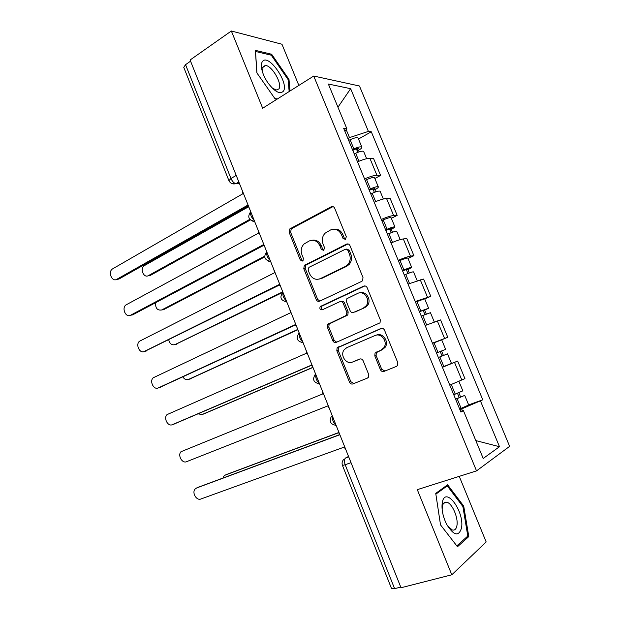 <?xml version="1.0" encoding="UTF-8"?>
<svg xmlns="http://www.w3.org/2000/svg" width="620" height="620" viewBox="0 0 620 620"><rect width="100%" height="100%" fill="white"/><g stroke="black" fill="none" stroke-linecap="round" stroke-linejoin="round"><path stroke-width="0.93" d="M345.418 239.421L346.309 236.701L334.668 208.219C333.862 206.669 332.715 206.197 331.235 206.793L289.811 228.919L289.137 232.345L300.281 259.989L302.576 261.036L303.01 260.718L303.405 258.408L301.956 254.812C300.537 250.697 301.188 247.124 303.909 244.102L309.14 241.01C313.743 239.243 317.308 240.808 319.842 245.706L321.315 249.349L323.679 250.387L324.539 247.713L323.059 244.071C321.625 239.956 322.276 236.352 325.004 233.26L330.491 229.989C335.226 228.16 338.892 229.726 341.481 234.693L342.992 238.374L345.418 239.421M263.182 66.356L263.655 66.758M444.811 502.347L445.152 502.797M380.409 369.683C381.23 371.272 382.416 371.861 383.966 371.426L396.42 366.404L397.606 365.397L397.784 362.638L384.516 330.166C383.687 328.569 382.494 328.011 380.936 328.492L337.133 347.781L336.823 350.703L349.51 382.199C350.308 383.764 351.447 384.346 352.935 383.935L367.389 378.107L368.474 377.208L368.683 374.433L363.149 360.762C362.336 359.181 361.181 358.616 359.67 359.05L352.524 362.041C346.332 365.025 339.69 355.19 344.17 349.742L346.727 347.696L374.992 335.552C381.192 332.46 388.174 341.938 383.888 347.704L380.944 350.161L375.053 353.059L374.813 355.903L380.409 369.683L381.68 369.202L384.896 371.047M476.524 470.882L417.291 489.653L451.802 574.787L401.024 587.752L190.092 60.001L231.353 31L262.663 108.237L313.728 76.043L476.524 470.882L509.64 446.346L359.453 86.002L313.728 76.043M361.7 281.387L362.591 280.682L363.002 277.535L349.967 245.644C349.153 244.086 347.998 243.583 346.487 244.141L304.327 265.414L303.777 268.677L316.247 299.638C317.029 301.165 318.137 301.692 319.579 301.204L361.7 281.387M367.164 287.719L380.316 319.897L380.029 322.842L336.187 342.387C334.722 342.837 333.599 342.287 332.808 340.737L327.414 327.352L327.786 324.33L346.471 315.309L346.836 312.271L343.193 303.304C342.395 301.746 341.256 301.212 339.776 301.708L322.245 309.829C320.091 309.876 319.409 308.783 320.207 306.559L363.638 286.13C365.165 285.611 366.343 286.138 367.164 287.719M298.856 85.413L281.961 44.237L231.353 31M451.802 574.787L486.173 541.965L459.25 476.354M400.753 587.086L394.615 588.659L391.615 588.721L342.465 465.442L345.17 464.729L394.615 588.659M236.212 175.39L230.965 178.506L228.919 180.637L183.76 67.355L185.55 64.681L230.965 178.506C232.322 181.474 233.98 183.187 235.949 183.629L239.529 183.691M190.557 61.171L185.55 64.681M364.568 178.909C370.047 176.537 374.162 175.336 376.929 175.29L369.915 158.364C367.11 158.317 362.987 159.487 357.531 161.867M369.915 158.364L373.62 158.635L380.595 175.429L374.852 178.506M376.929 175.29L380.595 175.429M391.344 218.31L397.172 215.38L390.143 198.439L386.547 198.478C383.819 198.633 379.711 199.896 374.216 202.244M381.315 219.434C386.826 217.093 390.933 215.799 393.63 215.551L397.172 215.38M407.975 258.455L413.896 255.665L406.805 238.576L403.325 238.933C400.675 239.304 396.583 240.653 391.042 242.978M398.211 260.315C403.76 258.005 407.844 256.618 410.463 256.153L413.896 255.665M424.754 298.941L430.761 296.298L423.607 279.062L408.022 284.061M415.253 301.553L430.761 296.298M440.812 340.132L447.779 337.288L440.564 319.904L425.15 325.508M432.435 343.147L447.779 337.288M447.671 364.994L457.661 361.088L442.424 367.311M449.779 385.113L464.938 378.626L457.661 361.088M347.882 138.524L349.494 137.601L346.177 129.58M344.945 131.417L346.812 128.642L328.36 84.033L350.641 88.683L368.404 131.409L349.494 137.601M462.466 410.858L461.66 408.898L482.779 399.799L371.279 131.773L368.404 131.409M480.508 401.07L499.488 446.718L483.197 458.459L463.427 410.649L460.59 411.277M346.812 128.642L343.635 128.239L460.908 412.06L463.427 410.649M290.021 90.985L288.982 79.391L271.645 54.25L255.37 50.352L256.866 72.889L275.156 98.944L276.931 99.239M468.79 536.587L463.729 506.137L447.625 484.793L435.744 493.373L440.518 524.876L457.475 546.739L468.79 536.587L466.496 537.214M461.66 408.898L459.87 409.541M358.5 139.035L371.279 131.773M468.65 404.891L482.779 399.799M350.641 88.683L337.954 107.221M475.811 440.595L499.488 446.718M288.122 79.941L288.982 79.391M270.498 55.017L271.645 54.25M462.791 506.416L463.729 506.137M345.487 239.382L344.356 238.258L342.852 234.577C340.954 230.578 338.024 228.772 334.072 229.16M312.488 240.219C316.409 239.754 319.331 241.537 321.245 245.567L322.718 249.201L323.818 250.31M332.963 206.607L291.276 228.827L290.602 232.237L301.715 259.819L302.777 260.912M347.998 243.939L305.761 265.221L305.211 268.483L317.649 299.359L319.773 301.111M347.843 250.263L345.418 249.209L308.915 267.375L308.078 269.995L309.613 273.8C312.092 278.682 315.642 280.302 320.269 278.675L345.356 266.484L347.897 264.523C350.3 261.477 350.812 258.029 349.44 254.169L347.843 250.263L349.2 250.108L346.541 249.085M318.998 279.147L320.269 278.675M349.2 250.108L350.788 253.999C352.16 257.85 351.649 261.299 349.254 264.329L346.712 266.282L321.672 278.45M340.767 301.498L341.132 301.421C342.612 300.925 343.751 301.452 344.55 303.01L348.184 311.961L347.82 314.983L329.166 323.989L328.794 326.996L334.172 340.349L336.66 342.178M364.878 285.913L321.602 306.264C320.796 307.791 321.152 308.915 322.671 309.636M363.576 307.884L366.141 305.823C370.954 300.119 364.033 290.021 357.67 293.415L346.882 298.693L346.487 301.785L350.137 310.775C350.943 312.341 352.09 312.883 353.594 312.395L364.885 307.574L367.451 305.521C371.977 300.158 366.048 290.454 359.747 292.849M354.082 312.279L353.594 312.395M364.885 307.574L354.927 312.077M376.332 335.141C382.524 332.134 389.414 341.566 385.16 347.285L382.215 349.734L376.332 352.633L376.092 355.469L381.68 369.202M353.059 361.863L352.524 362.041M360.321 358.887L353.849 361.592M381.827 328.29L338.489 347.371L338.179 350.292L350.843 381.703L353.935 383.532M354.253 153.923L355.671 153.249C360.088 151.296 362.754 150.722 363.669 151.505L366.653 158.712M352.788 150.389L354.671 149.49C356.787 148.552 358.073 148.281 358.515 148.668L356.903 150.149L357.802 152.334M248.356 206.91L144.235 265.701C139.601 268.576 143.763 278.488 148.412 275.613L249.798 219.364M352.454 149.583L353.873 148.909C358.29 146.956 360.964 146.382 361.879 147.196C361.979 147.909 360.863 148.94 358.515 150.288L359.158 151.846M348.665 140.407L350.075 139.725C354.493 137.764 357.167 137.214 358.096 138.066L361.879 147.196M250.387 219.968L150.373 275.381L148.118 275.753M356.353 148.816L356.903 150.149L358.515 150.288M242.304 190.642L242.908 193.719L112.429 268.964C107.709 271.955 112.011 282.317 116.746 279.326L247.535 205.29L249.162 207.793M247.899 206.15L118.893 279.07L116.521 279.442M370.783 193.944L372.217 193.285C376.673 191.355 379.316 190.697 380.145 191.293L383.338 198.997M369.249 190.216L374.953 188.395L373.279 189.743L374.372 192.37M155.605 302.692C155.31 308.194 157.341 310.62 161.673 309.969L264.593 256.246M368.978 189.565L370.411 188.906C374.86 186.976 377.503 186.318 378.347 186.938C378.401 187.527 377.231 188.472 374.844 189.759L375.728 191.875M365.149 180.311L366.583 179.645C371.024 177.708 373.674 177.072 374.534 177.739L378.347 186.938M264.655 256.951L163.61 309.636L161.603 310M372.837 188.666L373.279 189.743L374.844 189.759M387.461 234.306L388.911 233.662C393.398 231.764 396.017 231.012 396.769 231.415L400.179 239.63M385.841 230.392L391.538 228.462L389.802 229.679L391.073 232.756M168.749 339.915C169.818 343.875 171.911 345.433 175.042 344.573L282.751 291.834M385.64 229.888L387.082 229.245C391.569 227.338 394.188 226.602 394.956 227.021L391.321 229.563L392.429 232.252M381.781 220.557L383.222 219.906C387.702 217.992 390.329 217.271 391.112 217.744L394.956 227.021M282.619 292.446L175.375 344.495M389.461 228.85L389.802 229.679L391.321 229.563M262.493 61.489C261.431 62.868 261.113 65.077 261.555 68.115C262.384 72.927 264.546 77.895 268.042 83.018C274.753 91.737 279.829 94.504 283.262 91.326C289.641 83.7 268.483 53.01 262.493 61.489M272.211 88.04L276.249 90.016L278.837 88.978C282.805 84.467 272.234 65.697 265.577 65.495L263.12 66.425L262.539 72.153M263.136 66.41L263.601 66.797M256.944 73.005L255.51 51.452L271.281 55.203L288.091 79.561L289.16 91.528M277.396 98.952L274.862 98.534M442.254 502.696C441.386 509.183 442.82 516.351 446.563 524.195C453.762 535.742 458.754 536.974 461.536 527.891C464.613 511.539 445.493 485.553 442.354 502.185L442.254 502.696M447.361 525.675L452.275 529.968C454.731 530.565 456.289 529.085 456.94 525.52C458.42 517.801 452.22 503.425 446.919 502.262C444.672 501.704 443.168 502.975 442.417 506.091L442.122 509.361M444.734 502.378L445.075 502.82M435.86 494.148L447.276 485.879L462.9 506.555L467.79 536.067L456.808 545.879M445.23 486.522L447.276 485.879M258.029 229.997L258.641 233.081L125.914 304.963C121.427 308.101 125.837 318.037 130.494 315.247L263.306 244.753L264.942 247.287M263.593 245.442L132.61 314.89L130.487 315.247M273.893 269.677L274.497 272.769L139.508 341.233C135.261 344.503 139.763 354.036 144.344 351.439L279.202 284.541L280.86 287.122M279.411 285.06L144.824 351.339M404.286 275.017L405.743 274.389C410.269 272.513 412.866 271.676 413.54 271.878L417.159 280.612M402.582 270.901L408.27 268.879L406.464 269.956L407.929 273.498M182.9 376.929C184.427 379.363 186.294 380.192 188.503 379.432L297.771 329.422M402.442 270.56L403.907 269.933C408.425 268.057 411.021 267.228 411.703 267.453L407.929 269.7L409.285 272.978M398.552 261.144L400.009 260.516C404.519 258.625 407.123 257.819 407.828 258.091L411.703 267.453M297.894 329.724L189.34 379.192M406.224 269.39L406.464 269.956L407.929 269.7M421.251 316.084L430.45 312.697L434.287 321.951M419.469 311.767L425.142 309.636L423.266 310.574L424.925 314.58M198.028 413.858L202.066 414.54L312.713 367.389M419.399 311.589L428.598 308.233L424.685 310.186L426.281 314.053M415.47 302.087L424.685 298.786L428.598 308.233M312.821 367.505L203.414 414.082M423.142 310.271L424.685 310.186M438.371 357.5L447.508 353.865L451.461 363.413L442.339 367.11M436.503 352.989L442.153 350.75L440.208 351.54L442.068 356.027M436.496 352.966L445.64 349.362L441.579 351.013L443.432 355.485M432.535 343.387L441.696 339.838L445.64 349.362M440.2 351.509L441.579 351.013M289.889 309.69L290.493 312.798L153.218 377.781C149.211 381.161 153.791 390.313 158.302 387.911L295.236 324.663L296.918 327.283M295.376 325.012L159.293 387.632M306.017 350.052L306.629 353.168L167.043 414.61C163.269 418.074 167.919 426.886 172.368 424.661L311.411 365.134L313.108 367.792M311.48 365.304L173.879 424.15M322.284 390.755L322.896 393.878L180.994 451.716C177.444 455.25 182.156 463.745 186.542 461.699L327.716 405.945L329.437 408.642M455.568 399.117L464.713 395.389L468.704 405.023L459.637 408.975M455.63 399.28L464.713 395.389M457.467 393.266L459.288 397.668M338.706 432.706L225.417 475.013L223.905 476.098L222.968 478.028M453.747 394.715L462.83 390.848L458.916 381.409M226.781 474.393L338.69 432.558M458.831 392.708L460.489 396.707M338.69 431.799L339.303 434.938L196.602 487.986L195.052 489.103C191.735 492.691 196.494 500.898 200.826 499.022L344.17 447.113L345.906 449.849M198.129 487.297L339.249 434.791M348.533 456.436L345.642 457.955C344.178 459.11 344.022 461.365 345.17 464.729L351.029 462.675M348.711 456.87L345.642 457.955M238.863 182.024L236.104 183.644L232.221 183.714M444.579 338.427L437.317 320.904M427.451 297.112L420.244 279.744M410.463 256.153L403.325 238.933M393.63 215.551L386.547 198.478M461.861 380.099L454.53 362.421M250.736 211.73C250.147 214.597 251.271 217.403 254.099 220.147M254.634 221.487L252.425 221.069M266.794 251.906C266.251 254.913 267.383 257.75 270.18 260.4M282.991 292.431C282.495 295.585 283.642 298.437 286.409 300.995M299.321 333.304C298.887 336.598 300.034 339.481 302.777 341.938M315.805 374.534C315.41 377.975 316.572 380.874 319.285 383.245M332.421 416.113C332.088 419.701 333.258 422.631 335.931 424.901M270.661 261.586L268.685 261.237M286.82 302.025L285.123 301.754M303.126 342.813L301.746 342.62M319.571 383.958L318.556 383.834M336.156 425.452L335.567 425.397M342.852 234.577L341.481 234.693M322.718 249.201L321.315 249.349M321.245 245.567L319.842 245.706M301.715 259.819L300.281 259.989M290.602 232.237L289.137 232.345M291.764 228.486L290.3 228.571M332.63 206.754L331.235 206.793M344.356 238.258L342.992 238.374M317.649 299.359L316.247 299.638M305.211 268.483L303.777 268.677M306.388 264.755L304.963 264.942M347.843 244.009L346.487 244.141M346.712 266.282L345.356 266.484M350.788 253.999L349.44 254.169M334.172 340.349L332.808 340.737M328.794 326.996L327.414 327.352M330.01 323.33L328.639 323.671M346.921 315.688L345.572 316.022M348.184 311.961L346.836 312.271M344.55 303.01L343.193 303.304M322.152 305.838L320.757 306.14M364.793 285.913L363.638 286.13M376.092 355.469L374.813 355.903M377.41 351.742L376.131 352.168M382.215 349.734L380.944 350.161M350.843 381.703L349.51 382.199M338.179 350.292L336.823 350.703M339.419 346.642L338.063 347.045M381.533 328.321L380.936 328.492M355.671 153.249L358.972 161.239M350.075 139.725L353.873 148.909M150.373 275.381L148.412 275.613M116.746 279.326L118.893 279.07M372.217 193.285L375.666 201.624M366.583 179.645L370.411 188.906M163.61 309.636L161.673 309.969M388.911 233.662L392.507 242.366M383.222 219.906L387.082 229.245M176.94 344.147L175.042 344.573M130.494 315.247L132.61 314.89M144.344 351.439L146.429 350.974M405.743 274.389L409.495 283.456M400.009 260.516L403.907 269.933M190.371 378.905L188.503 379.432M422.732 315.471L426.63 324.911M416.942 301.475L420.871 310.976M203.903 413.912L202.066 414.54M439.859 356.903L443.835 366.521M434.023 342.79L437.983 352.377M158.302 387.911L160.347 387.337M172.368 424.661L174.383 423.979M457.142 398.707L461.148 408.402M451.275 384.524L455.25 394.134M227.199 474.207L225.417 475.013M196.602 487.986L198.555 487.103M250.713 211.684C247.21 216.791 248.481 219.984 254.541 221.27M266.74 251.782C263.213 256.897 264.492 260.09 270.576 261.369M282.898 292.214C279.349 297.337 280.635 300.545 286.742 301.824M299.042 333.103C295.67 338.241 297.011 341.419 303.056 342.643M315.216 374.433C312.162 379.579 313.596 382.711 319.517 383.827M331.56 416.113C328.801 421.251 330.321 424.344 336.118 425.374M238.824 181.939L235.949 183.629C232.74 184.496 230.4 183.497 228.919 180.637M343.449 459.746C342.062 461.482 341.736 463.38 342.465 465.442M291.276 228.827L289.811 228.919M305.761 265.221L304.327 265.414M349.254 264.329L347.897 264.523M329.166 323.989L327.786 324.33M347.82 314.983L346.471 315.309M321.602 306.264L320.207 306.559M367.451 305.521L366.141 305.823M376.332 352.633L375.053 353.059M385.16 347.285L383.888 347.704M338.489 347.371L337.133 347.781M262.415 71.447L261.555 68.115M262.562 67.479L265.577 65.495M443.649 503.254L446.919 502.262M442.417 506.091L442.354 502.185"/></g></svg>
